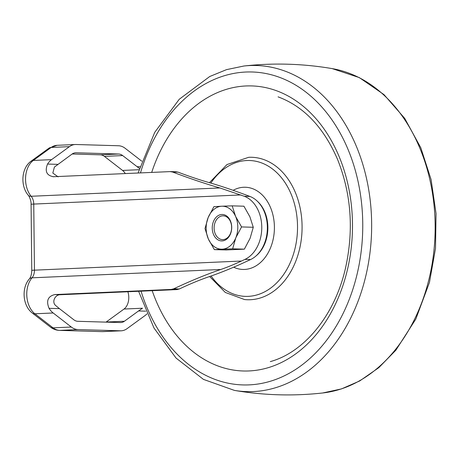 <?xml version="1.0" encoding="UTF-8"?>
<svg xmlns="http://www.w3.org/2000/svg" width="459" height="459" viewBox="0 0 459 459"><rect width="100%" height="100%" fill="white"/><g stroke="black" fill="none" stroke-linecap="round" stroke-linejoin="round"><path stroke-width="0.69" d="M235.57 216.355L232.191 205.856L221.754 206.217A21.498 15.824 91.7 0 1 235.57 216.355A21.498 15.824 91.7 0 1 235.794 237.837A21.498 15.824 91.7 0 1 222.202 249.18A21.498 15.824 91.7 0 1 208.38 239.041A21.498 15.824 91.7 0 1 208.156 217.56A21.498 15.824 91.7 0 1 221.754 206.217L213.911 206.659L208.156 217.56L205.001 228.542L208.38 239.041L214.364 249.621L232.638 248.812L235.794 237.837L241.554 226.93L235.57 216.355M222.116 240.918A13.231 9.737 91.7 0 1 213.475 221.462A13.231 9.737 91.7 0 1 230.343 220.716A13.231 9.737 91.7 0 1 222.116 240.918M214.364 249.621L226.086 249.966L244.36 249.157L250.115 238.255L253.276 227.274L249.891 216.774L243.913 206.2L232.191 205.856M244.36 249.157L232.638 248.812M253.276 227.274L241.554 226.93M222.999 239.621A11.905 8.761 -88.3 0 0 230.401 221.445A11.905 8.761 -88.3 0 0 215.219 222.11A11.905 8.761 -88.3 0 0 222.999 239.621M255.829 256.105A32.245 23.736 -88.3 0 0 257.442 201.329M233.677 267.19A41.121 30.271 -88.3 0 0 273.977 234.526A41.121 30.271 -88.3 0 0 243.7 187.261A41.121 30.271 -88.3 0 0 233.143 190.319M146.914 313.876A21.498 14.527 87.5 0 1 144.895 315.677L127.023 328.673A21.498 14.527 87.5 0 1 121.176 330.813A21.498 14.527 87.5 0 1 120.453 330.813L77.944 329.568A21.498 14.527 87.5 0 1 71.323 327.037L53.169 312.981L34.907 313.784A21.498 14.527 -92.5 0 1 32.015 277.821A8.268 4.934 -139.5 0 0 29.296 278.997C21.315 288.109 22.698 305.792 32.302 313.032A8.268 5.29 127.8 0 0 34.907 313.784L53.06 327.846A8.268 5.29 127.8 0 1 50.456 327.089L32.302 313.032M145.738 311.173L138.538 310.961L124.412 321.237A13.231 8.939 87.5 0 1 120.809 322.551A13.231 8.939 87.5 0 1 120.367 322.557L77.852 321.306A13.231 8.939 87.5 0 1 73.784 319.751L59.429 308.637L49.056 308.328A21.498 14.527 87.5 0 0 53.169 312.981M49.056 308.328C46.003 300.857 47.92 296.267 54.805 294.569L171.287 289.434L173.743 288.809C190.496 280.925 206.166 274.488 220.733 269.496C227.113 267.316 234.027 264.493 241.463 261.033L244.98 259.387A33.071 24.344 -88.3 0 0 261.768 227.079A33.071 24.344 -88.3 0 0 244.32 196.28L219.878 187.949L31.16 196.268A9.92 6.707 -92.5 0 1 33.754 204.071A8.268 0.304 179.4 0 0 31.08 204.324C31.327 199.585 28.119 194.622 28.246 195.224A8.268 4.556 140.2 0 0 31.16 196.268A21.498 14.527 -92.5 0 1 33.3 160.449L51.173 147.454A21.498 14.527 -92.5 0 1 57.019 145.319L75.282 144.51A21.498 14.527 87.5 0 0 69.435 146.645L51.173 147.454A8.268 5.56 -126 0 0 48.924 148.205L57.019 145.319M170.501 171.591L53.043 176.738M53.571 176.732C46.657 175.567 44.649 171.339 47.547 164.058A21.498 14.527 87.5 0 1 51.563 159.646L69.435 146.645M170.054 171.597L172.515 171.999C189.424 178.39 205.213 183.709 219.878 187.949M141.814 161.201L125.135 148.28A21.498 14.527 87.5 0 0 118.514 145.755L76.005 144.505A21.498 14.527 87.5 0 0 75.282 144.51M127.877 291.758A13.231 8.939 -92.5 0 1 124.016 309.039L106.149 322.04A13.231 8.939 -92.5 0 1 106.023 322.132M72.172 153.994L100.337 154.821A13.231 8.939 -92.5 0 1 104.411 156.376L122.564 170.438A13.231 8.939 -92.5 0 1 125.267 173.571M139.421 168.47L122.673 155.572A13.231 8.939 87.5 0 0 118.6 154.017L100.337 154.821M58.132 176.87L52.819 173.049L54.403 167.076L72.046 154.086A13.231 8.939 87.5 0 1 75.643 152.772A13.231 8.939 87.5 0 1 76.091 152.767L118.6 154.017M175.665 171.764L178.121 172.165C188.764 176.216 198.747 179.584 208.065 182.28C219.844 185.683 232.61 189.957 246.363 195.109L249.914 196.441L244.32 196.28M59.429 308.637L55.855 305.683C51.379 302.269 54.994 294.46 60.416 294.735L176.899 289.595L179.343 288.975C189.894 283.972 199.797 279.887 209.052 276.714C220.756 272.715 233.424 267.545 247.057 261.2L250.574 259.553A33.071 24.344 -88.3 0 0 267.362 227.245A33.071 24.344 -88.3 0 0 249.914 196.441M138.538 310.961L142.508 308.224L124.016 309.039M243.901 66.016A163.129 120.08 -88.3 0 1 371.56 232.093A163.129 120.08 -88.3 0 1 234.371 390.385L234.371 390.385C263.684 395.377 293.117 396.243 322.671 392.984A163.129 120.08 -88.3 0 0 435.057 233.958A163.129 120.08 -88.3 0 0 332.201 68.615C302.888 63.623 273.455 62.757 243.901 66.016L226.534 69.636L209.746 76.504L179.245 99.27L154.752 132.324L138.079 173.009M211.106 276.008A67.961 50.025 -88.3 0 0 282.629 275.945A67.961 50.025 -88.3 0 0 282.348 178.844A67.961 50.025 -88.3 0 0 210.836 183.089M209.637 276.513L225.294 292.446L244.527 299.543A71.265 52.458 -88.3 0 0 302.039 230.051A71.265 52.458 -88.3 0 0 248.703 157.305L227.016 164.534L209.43 182.676M152.193 290.685A142.6 104.968 -88.3 0 0 312.843 338.398A142.6 104.968 -88.3 0 0 311.913 114.291A142.6 104.968 -88.3 0 0 151.705 172.406M141.051 291.178A156.542 115.232 -88.3 0 0 318.098 350.383A156.542 115.232 -88.3 0 0 316.905 101.8A156.542 115.232 -88.3 0 0 140.483 172.9M71.323 327.037L53.06 327.846A21.498 14.527 -92.5 0 0 59.681 330.371A8.268 6.087 91.7 0 1 59.349 330.377C56.061 330.233 53.095 329.137 50.456 327.089M220.733 269.496L32.015 277.821A9.92 6.707 -92.5 0 0 34.442 270.167L33.754 204.071L240.768 194.943M241.463 261.033L34.442 270.167A8.268 0.304 179.4 0 0 31.769 270.414L31.08 204.324M51.563 159.646L33.3 160.449A8.268 5.56 -126 0 0 31.051 161.207L48.924 148.205M120.453 330.813L102.191 331.622L59.681 330.371L77.944 329.568M121.176 330.813L102.914 331.616A21.498 14.527 -92.5 0 1 102.191 331.622A8.268 6.087 -88.3 0 1 101.864 331.622L59.349 330.377M124.412 321.237L106.149 322.04M139.043 169.71L122.564 170.438M122.673 155.572L104.411 156.376M76.091 152.767L75.201 152.807M57.92 164.362L47.547 164.058M139.955 166.772L137.029 166.686M178.121 172.165L172.515 171.999M250.574 259.553L244.98 259.387M60.416 294.735L54.805 294.569M176.899 289.595L171.287 289.434M179.343 288.975L173.743 288.809M322.671 392.984L341.542 388.888L359.695 380.959L378.807 367.659L395.876 350.2L415.831 319.039L429.463 282.417L435.505 248.411L436.05 213.59L431.081 179.526L420.805 147.769L404.712 118.359L383.959 94.588L359.328 77.611L332.201 68.615M270.294 361.617C304.208 352.317 334.571 315.511 345.352 268.779C353.964 230.47 351.359 193.991 337.531 159.342C323.612 127.269 303.795 106.436 278.074 96.849M234.371 390.385L203.44 379.381L176.049 358.054L153.977 328.001L138.607 291.287M31.051 161.207C21.229 168.166 20.276 185.901 28.246 195.224M31.769 270.414C31.602 274.505 30.782 277.368 29.296 278.997M102.914 331.616L101.864 331.622M176.113 171.758L170.564 171.597"/></g></svg>
